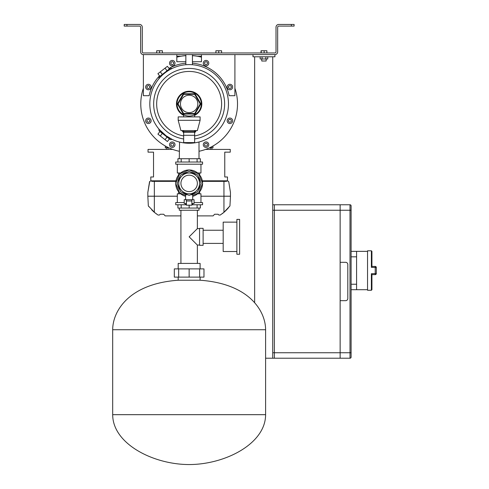 <?xml version="1.0" encoding="UTF-8"?>
<svg xmlns="http://www.w3.org/2000/svg" width="489" height="489" viewBox="0 0 489 489"><rect width="100%" height="100%" fill="white"/><g stroke="black" fill="none" stroke-linecap="round" stroke-linejoin="round"><path stroke-width="0.73" d="M194.628 130.581L194.628 131.682L194.078 132.226L184.212 132.226L183.662 131.682L194.628 131.682L194.628 142.599L183.662 142.599L183.662 130.581M200.851 103.919L195.001 114.059L183.289 114.059L183.607 113.509L194.683 113.509L200.221 103.919L194.683 94.328L195.001 93.778L200.851 103.919L200.221 103.919M194.683 94.328L183.607 94.328L178.069 103.919L177.44 103.919L183.289 93.778L195.001 93.778M195.001 114.059L194.683 113.509M183.607 94.328L183.289 93.778M180.447 103.919A8.698 8.698 0 0 0 189.145 112.623A8.698 8.698 0 0 0 197.843 103.919A8.698 8.698 0 0 0 189.145 95.221A8.698 8.698 0 0 0 180.447 103.919M183.662 115.361A12.69 12.69 0 0 1 189.145 91.235A12.69 12.69 0 0 1 194.628 115.361M177.006 103.919A12.139 12.139 0 0 1 189.145 91.779A12.139 12.139 0 0 1 201.285 103.919A12.139 12.139 0 0 1 189.145 116.058A12.139 12.139 0 0 1 177.006 103.919M178.069 103.919L183.607 113.509M178.185 268.889L178.185 263.406L200.105 263.406L200.105 268.889M199.634 277.11L174.316 277.11L174.316 268.889L203.974 268.889L203.974 277.11L199.634 277.11L199.634 268.889M178.656 277.11L178.656 268.889M189.145 277.11L189.145 268.889M265.6 329.727L265.6 414.678L112.69 414.678L112.69 329.727C112.69 311.316 128.686 283.773 178.185 280.234L200.105 280.234C249.604 283.773 265.6 311.316 265.6 329.727L112.69 329.727M112.69 414.678C112.69 443.804 153.24 464.55 189.145 464.55C225.05 464.55 265.6 443.804 265.6 414.678M200.105 277.11L200.105 280.234M178.185 277.11L178.185 280.234M191.884 200.979L186.407 200.979L186.407 199.695L191.884 199.695L191.884 205.178L186.407 205.178L186.407 200.979L186.407 205.178L186.407 204.298L185.582 204.298L185.582 203.534M191.884 199.695L194.078 199.695L194.078 203.534L191.884 203.534M186.407 203.534L184.212 203.534L184.212 199.695L186.407 199.695M212.984 146.003L212.984 147.764L209.567 147.764M168.723 147.764L165.306 147.764L165.306 146.003M166.401 149.408L166.401 147.764M211.89 147.764L211.89 149.408M126.938 26.094L124.2 26.094L124.2 24.45L126.938 24.45L126.938 26.094L139.542 26.094A1.094 1.094 0 0 1 140.643 27.188L140.643 51.852A2.738 2.738 0 0 0 143.381 54.597L143.381 95.697L149.151 95.697A40.831 40.831 0 0 1 159.542 75.795M192.434 63.222A40.831 40.831 0 0 1 229.139 95.697L234.909 95.697L234.909 54.597M291.358 26.094L291.358 24.45L294.103 24.45L294.103 26.094L278.754 26.094A1.094 1.094 0 0 0 277.66 27.188L277.66 51.852A2.738 2.738 0 0 1 274.916 54.597L274.916 56.785L252.996 56.785L252.996 54.597L274.916 54.597L143.381 54.597L176.816 54.597L176.816 61.718L185.857 61.718M185.857 63.222A40.831 40.831 0 0 0 169.017 68.393M192.434 61.718L201.474 61.718L201.474 54.597M176.816 56.235L181.034 56.235M197.256 56.235L201.474 56.235M229.903 84.297A2.738 2.738 0 0 1 232.648 87.036A2.738 2.738 0 0 1 229.903 89.774A2.738 2.738 0 0 1 227.165 87.036A2.738 2.738 0 0 1 229.903 84.297M231.279 86.247L229.903 85.453L228.534 86.247L228.534 87.824L229.903 88.619L231.279 87.824L231.279 86.247M206.028 60.416A2.738 2.738 0 0 1 208.766 63.16A2.738 2.738 0 0 1 206.028 65.899A2.738 2.738 0 0 1 203.29 63.16A2.738 2.738 0 0 1 206.028 60.416M207.397 62.366L206.028 61.577L204.659 62.366L204.659 63.949L206.028 64.744L207.397 63.949L207.397 62.366M172.262 60.416A2.738 2.738 0 0 1 175.001 63.16A2.738 2.738 0 0 1 172.262 65.899A2.738 2.738 0 0 1 169.518 63.16A2.738 2.738 0 0 1 172.262 60.416M173.632 62.366L172.262 61.577L170.893 62.366L170.893 63.949L172.262 64.744L173.632 63.949L173.632 62.366M148.381 84.297A2.738 2.738 0 0 1 151.125 87.036A2.738 2.738 0 0 1 148.381 89.774A2.738 2.738 0 0 1 145.643 87.036A2.738 2.738 0 0 1 148.381 84.297M149.756 86.247L148.381 85.453L147.012 86.247L147.012 87.824L148.381 88.619L149.756 87.824L149.756 86.247M189.145 191.609A8.221 8.221 0 0 0 197.367 183.387A8.221 8.221 0 0 0 189.145 175.172A8.221 8.221 0 0 0 180.924 183.387A8.221 8.221 0 0 0 189.145 191.609M189.145 172.996A10.397 10.397 0 0 0 178.748 183.387A10.397 10.397 0 0 0 189.145 193.785A10.397 10.397 0 0 0 199.543 183.387A10.397 10.397 0 0 0 189.145 172.996M197.617 174.915L189.145 171.407L180.673 174.915L177.165 183.387L180.673 191.865L189.145 195.374L197.617 191.865L201.126 183.387L197.617 174.915M187.269 172.183A11.363 11.363 0 0 0 182.55 174.139M179.897 176.792A11.363 11.363 0 0 0 177.941 181.511M177.941 185.264A11.363 11.363 0 0 0 179.897 189.989M182.55 192.642A11.363 11.363 0 0 0 187.269 194.598M192.709 195.374L198.662 192.904L202.605 183.387L198.662 173.876L189.145 169.934L179.628 173.876L175.685 183.387L179.628 192.904L185.582 195.374M191.022 194.598A11.363 11.363 0 0 0 195.741 192.642M198.393 189.989A11.363 11.363 0 0 0 200.349 185.264M200.349 181.511A11.363 11.363 0 0 0 198.393 176.792M195.741 174.139A11.363 11.363 0 0 0 191.022 172.183M236.884 219.396L236.884 254.256L239.622 254.256L239.622 219.396L236.884 219.396M236.884 222.14L223.18 222.14L223.18 251.517L236.884 251.517M199.561 228.332L199.561 245.319L203.118 245.319L203.118 228.332L199.561 228.332M189.145 236.829L197.367 228.607L189.145 236.829L197.367 228.607L189.145 236.829L197.367 245.05L189.145 236.829M179.28 208.051L179.28 210.246L199.011 210.246L199.011 208.051M291.358 24.45L278.754 24.45A2.738 2.738 0 0 0 276.016 27.188L276.016 51.852A1.094 1.094 0 0 1 274.916 52.953L143.381 52.953A1.094 1.094 0 0 1 142.287 51.852L142.287 27.188A2.738 2.738 0 0 0 139.542 24.45L126.938 24.45M340.136 300.68L345.619 300.68A2.194 2.194 0 0 0 347.813 298.486L347.813 264.506A2.194 2.194 0 0 0 345.619 262.312L340.136 262.312L340.136 204.763L350.002 204.763A1.094 1.094 0 0 1 351.102 205.863L351.102 357.129A1.094 1.094 0 0 1 350.002 358.223L340.136 358.223L340.136 300.68M350.002 204.763A1.094 1.094 0 0 1 351.102 205.863A1.094 1.094 0 0 0 350.002 204.763L350.002 210.246L351.102 210.246M177.91 162.018L177.91 158.729L200.38 158.729L200.38 162.018M197.091 158.729L197.091 162.018M189.145 158.729L189.145 162.018L175.728 162.018L175.728 164.206L202.562 164.206L202.562 162.018L189.145 162.018M181.199 158.729L181.199 162.018M200.38 204.763L200.38 208.051L177.91 208.051L177.91 204.763M181.199 208.051L181.199 204.763M189.145 208.051L189.145 205.178M197.091 208.051L197.091 204.763M202.574 183.32A13.429 13.429 0 0 0 198.693 173.95M198.589 173.846A13.429 13.429 0 0 0 189.219 169.964M189.072 169.964A13.429 13.429 0 0 0 179.701 173.846M179.597 173.95A13.429 13.429 0 0 0 175.716 183.32M175.716 183.461A13.429 13.429 0 0 0 179.597 192.831M179.701 192.935A13.429 13.429 0 0 0 185.582 196.34M192.709 196.34A13.429 13.429 0 0 0 198.589 192.935M198.693 192.831A13.429 13.429 0 0 0 202.574 183.461M186.407 204.763L175.728 204.763L175.728 202.574L184.212 202.574M194.078 202.574L202.562 202.574L202.562 204.763L191.884 204.763M200.961 202.574L200.961 193.803L197.623 193.803M180.667 193.803L177.33 193.803L177.33 202.574M180.667 172.978L177.33 172.978L177.33 164.206M200.961 164.206L200.961 172.978L197.623 172.978M351.102 357.129A1.094 1.094 0 0 1 350.002 358.223L350.002 210.246L272.728 210.246L272.728 204.763L274.372 204.763L274.372 352.746L340.136 352.746L340.136 358.223L274.372 358.223L274.372 204.763L340.136 204.763L340.136 352.746L351.102 352.746M155.099 212.947L153.558 211.633M177.33 196.23L147.831 196.23L148.338 205.918L155.001 212.868M223.809 212.44L224.769 211.596C228.357 208.069 228.357 208.069 224.769 211.596L226.676 209.757M227.018 209.396L227.361 209.029M155.997 213.656L156.401 213.962M175.869 181.364L151.951 181.364L150.875 180.814L175.967 180.814M202.324 180.814L227.416 180.814L226.34 181.364L223.95 181.364L223.95 196.199L230.46 196.199A0.55 0.55 0 0 1 230.46 196.23L229.952 205.918L229.31 206.749M149.744 181.462L147.837 192.44L147.831 196.199A0.55 0.55 0 0 0 147.831 196.23A0.55 0.55 0 0 1 147.831 196.199L177.33 196.199M147.843 192.354L149.524 181.822L147.843 192.354A0.55 0.55 0 0 0 147.837 192.44A0.55 0.55 0 0 1 147.843 192.354M149.622 181.584L150.777 180.814M200.961 196.199L230.46 196.23A0.55 0.55 0 0 0 230.46 196.199L230.453 192.44A0.55 0.55 0 0 0 230.447 192.354L228.766 181.822L230.447 192.354A0.55 0.55 0 0 1 230.453 192.44L228.766 181.822M228.229 181.364L227.507 180.814L228.546 181.462M150.875 180.814L150.777 176.975L153.522 176.975L153.522 152.152L148.039 152.152L148.039 149.408L172.709 149.408M227.416 180.814L227.507 176.975L224.769 176.975L224.769 152.152L230.252 152.152L230.252 149.408L205.576 149.408M229.952 205.918L223.95 212.318L220.239 215.044L218.876 215.044L218.063 214.243L214.616 214.243L213.082 215.893L197.367 215.893M228.559 207.666L227.281 209.115M225.918 210.514L225.612 210.814M225.301 211.107L224.702 211.651M223.766 212.47L222.22 213.717M154.341 181.364L154.341 212.318L158.051 215.044L159.414 215.044L160.227 214.243L163.674 214.243L165.209 215.893L180.924 215.893M147.831 196.199A0.55 0.55 0 0 0 147.831 196.23L148.338 205.918L148.986 206.755M151.657 209.793L153.583 211.651M202.422 181.364L223.95 181.364M371.377 273.724L371.927 274.58L371.927 289.714L371.377 290.264L371.377 273.724L376.31 273.547A1.094 1.094 0 0 1 375.216 274.647L371.927 274.647M371.927 266.487L371.377 267.342L371.377 250.802L371.927 251.352L371.927 266.487M371.927 266.426L375.216 266.426L375.216 274.647A1.094 1.094 0 0 0 376.31 273.547L376.31 267.52L371.377 267.342M375.216 266.426A1.094 1.094 0 0 1 376.31 267.52A1.094 1.094 0 0 0 375.216 266.426M371.377 250.802L367.545 250.802L367.545 290.264L371.377 290.264M351.102 251.352L356.579 251.352L356.579 289.714L351.102 289.714M156.7 52.953L156.7 50.758L162.397 50.758L162.397 52.953M159.548 52.953L159.548 50.758M267.752 56.785L267.752 58.98L260.16 58.98L260.16 56.785M262.055 58.98L262.055 56.785M265.857 58.98L265.857 56.785M178.185 120.306L180.924 130.581L197.367 130.581L200.105 120.306L200.105 116.883L178.185 116.883L178.185 120.306L200.105 120.306M195.533 130.581A6.852 6.155 0 0 1 194.628 132.061M183.662 132.061A6.852 6.155 0 0 1 182.758 130.581M158.888 78.802L159.066 76.993L170.294 68.222L172.165 68.454L170.49 69.304M159.237 129.451L166.083 135.771L172.165 139.389L170.294 139.616L159.066 130.844L158.839 128.98L159.218 129.432M194.628 135.93A32.476 32.476 0 0 0 221.499 101.168A32.476 32.476 0 0 0 189.145 71.449A32.476 32.476 0 0 0 156.786 101.168A32.476 32.476 0 0 0 183.662 135.93M183.662 132.855L182.018 130.581M179.28 158.729L179.567 142.061M189.145 143.246C176.419 141.883 176.419 141.883 189.145 143.246A39.322 39.322 0 0 1 149.823 103.919A39.322 39.322 0 0 1 189.145 64.597C193.387 64.744 193.387 64.744 189.145 64.597A39.322 39.322 0 0 1 228.467 103.919A39.322 39.322 0 0 1 189.145 143.246C201.871 141.883 201.871 141.883 189.145 143.246A39.322 39.322 0 0 1 149.823 103.919A39.322 39.322 0 0 1 189.145 64.597L187.568 64.627M188.008 64.615L186.566 64.682M186.089 64.713L187.299 64.64M199.011 151.272A48.368 48.368 0 0 0 234.909 88.264M201.474 57.152A48.368 48.368 0 0 0 192.434 55.667M185.857 55.667A48.368 48.368 0 0 0 176.816 57.152M143.381 88.264A48.368 48.368 0 0 0 179.28 151.272M169.42 138.931L167.397 141.523L165.025 139.677L160.288 135.973L162.311 133.381M165.025 139.677L167.049 137.085M160.288 135.973L157.916 134.12L159.946 131.529M159.946 76.308L157.916 73.717L165.025 68.167L167.049 70.758M160.288 71.871L162.311 74.456M165.025 68.167L167.397 66.315L169.42 68.906M229.903 123.546A2.738 2.738 0 0 1 227.165 120.801A2.738 2.738 0 0 1 229.903 118.063A2.738 2.738 0 0 1 232.648 120.801A2.738 2.738 0 0 1 229.903 123.546M231.279 120.013L229.903 119.224L228.534 120.013L228.534 121.596L229.903 122.384L231.279 121.596L231.279 120.013M206.028 147.421A2.738 2.738 0 0 1 203.29 144.683A2.738 2.738 0 0 1 206.028 141.938A2.738 2.738 0 0 1 208.766 144.683A2.738 2.738 0 0 1 206.028 147.421M207.397 143.888L206.028 143.1L204.659 143.888L204.659 145.471L206.028 146.266L207.397 145.471L207.397 143.888M172.262 147.421A2.738 2.738 0 0 1 169.518 144.683A2.738 2.738 0 0 1 172.262 141.938A2.738 2.738 0 0 1 175.001 144.683A2.738 2.738 0 0 1 172.262 147.421M173.632 143.888L172.262 143.1L170.893 143.888L170.893 145.471L172.262 146.266L173.632 145.471L173.632 143.888M148.381 123.546A2.738 2.738 0 0 1 145.643 120.801A2.738 2.738 0 0 1 148.381 118.063A2.738 2.738 0 0 1 151.125 120.801A2.738 2.738 0 0 1 148.381 123.546M149.756 120.013L148.381 119.224L147.012 120.013L147.012 121.596L148.381 122.384L149.756 121.596L149.756 120.013M190.105 64.609L189.512 64.597M196.272 130.581L194.628 132.855M274.372 352.746L274.372 358.223L272.728 358.223L272.728 352.746L274.372 352.746M272.728 210.246L272.728 352.746M194.628 135.294L183.662 135.294M272.728 358.223L265.6 358.223M254.641 302.74L254.641 56.785M272.728 204.763L272.728 56.785M192.709 199.695L192.709 194.75L190.643 194.75M187.648 194.75L185.582 194.75L185.582 199.695M192.709 203.534L192.709 204.298L191.884 204.298M261.022 52.953L261.022 50.758L266.89 50.758L266.89 52.953M261.205 52.953L261.205 50.758M264.139 52.953L264.139 50.758M261.762 61.009L266.15 61.009L261.762 61.009L261.762 58.98M215.893 52.953L215.893 50.758L221.59 50.758L221.59 52.953M218.742 52.953L218.742 50.758M183.289 114.059L177.44 103.919M211.34 147.764L211.34 146.896M166.951 146.896L166.951 147.764M168.045 147.764L168.045 149.408M210.246 149.408L210.246 147.764M223.95 212.318L223.95 196.23L200.961 196.23M375.216 274.647A1.094 1.094 0 0 0 376.31 273.547M351.102 284.237L356.579 284.237M356.579 256.829L351.102 256.829M194.628 138.98A35.489 35.489 0 0 0 224.524 101.174A35.489 35.489 0 0 0 189.145 68.436A35.489 35.489 0 0 0 153.766 101.174A35.489 35.489 0 0 0 183.662 138.98M194.628 116.883L194.628 114.75M183.662 116.883L183.662 114.75M223.18 230.252L203.118 230.252M199.561 228.607L197.367 228.607L197.367 210.246M180.924 263.406L180.924 210.246M197.367 263.406L197.367 245.05L199.561 245.05M223.18 243.406L203.118 243.406M178.644 172.978L178.644 175.019M178.644 191.761L178.644 193.803M199.64 172.978L199.64 175.019M199.64 191.761L199.64 193.803M367.545 251.352L356.579 251.352M367.545 289.714L356.579 289.714M185.857 64.731L185.857 54.597M192.434 64.731L192.434 54.597M199.011 141.987L199.011 158.729M266.15 58.98L266.15 61.009"/></g></svg>
